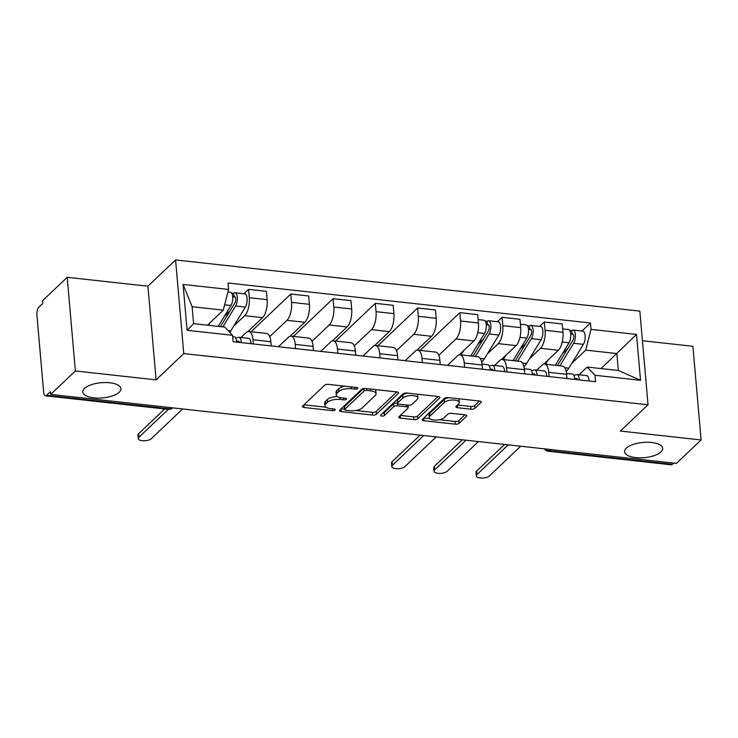 <?xml version="1.0" encoding="UTF-8"?>
<svg xmlns="http://www.w3.org/2000/svg" width="738" height="738" viewBox="0 0 738 738"><rect width="100%" height="100%" fill="white"/><g stroke="black" fill="none" stroke-linecap="round" stroke-linejoin="round"><path stroke-width="1.11" d="M357.718 388.511A2.057 0.821 175 0 0 357.902 388.123A2.057 0.821 175 0 0 356.703 387.496L328.456 384.378A2.934 1.172 175 0 0 324.582 385.245L302.663 406.057A2.934 1.172 175 0 0 302.405 406.61A2.934 1.172 175 0 0 304.111 407.505L332.358 410.623A2.057 0.821 175 0 0 335.07 410.024A2.057 0.821 175 0 0 335.255 409.636A2.057 0.821 175 0 0 334.065 409.009L330.403 408.603A9.391 3.745 175 0 1 324.951 405.716A9.391 3.745 175 0 1 325.79 403.963L327.617 402.228A9.391 3.745 175 0 1 340.024 399.47L343.677 399.867A2.057 0.821 175 0 0 346.39 399.267A2.057 0.821 175 0 0 346.574 398.88A2.057 0.821 175 0 0 345.384 398.252L341.731 397.847A9.391 3.745 175 0 1 336.27 394.968A9.391 3.745 175 0 1 337.118 393.206L338.945 391.472A9.391 3.745 175 0 1 351.343 388.714L354.996 389.111A2.057 0.821 175 0 0 357.718 388.511M626.276 448.141A19.123 7.629 175 0 0 624.56 451.721A19.123 7.629 175 0 0 639.874 457.828A19.123 7.629 175 0 0 660.944 451.96A19.123 7.629 175 0 0 662.669 448.381A19.123 7.629 175 0 0 647.346 442.274A19.123 7.629 175 0 0 626.276 448.141M84.529 388.409A19.123 7.629 175 0 0 82.813 391.989A19.123 7.629 175 0 0 98.126 398.096A19.123 7.629 175 0 0 119.205 392.229A19.123 7.629 175 0 0 120.921 388.649A19.123 7.629 175 0 0 105.599 382.542A19.123 7.629 175 0 0 84.529 388.409M471.029 409.203A2.934 1.172 175 0 0 474.903 408.335L481.047 402.496A2.934 1.172 175 0 0 481.314 401.952A2.934 1.172 175 0 0 479.608 401.048L448.234 397.588A2.934 1.172 175 0 0 444.359 398.446L422.44 419.267A2.934 1.172 175 0 0 422.182 419.811A2.934 1.172 175 0 0 423.889 420.715L455.263 424.175A2.934 1.172 175 0 0 459.137 423.317L466.564 416.26A2.934 1.172 175 0 0 466.822 415.706A2.934 1.172 175 0 0 465.124 414.811L451.693 413.326A2.934 1.172 175 0 0 447.818 414.193L444.138 417.69A7.85 3.127 175 0 1 435.494 420.097A7.85 3.127 175 0 1 429.202 417.588A7.85 3.127 175 0 1 429.913 416.121L444.341 402.413A7.85 3.127 175 0 1 452.984 400.014A7.85 3.127 175 0 1 459.267 402.514A7.85 3.127 175 0 1 458.566 403.981L456.158 406.269A2.934 1.172 175 0 0 455.89 406.822A2.934 1.172 175 0 0 457.597 407.717L471.029 409.203L470.789 406.472A2.934 1.172 175 0 0 474.663 405.605L479.479 401.029M156.105 379.858L147.914 286.206L67.186 277.304L75.387 370.965L156.105 379.858L183.762 353.585L648.038 404.784L620.381 431.057L701.1 439.959L676.423 463.399L50.701 394.406L50.461 391.675L46.623 395.328L169.325 408.861A5.978 4.898 46.5 0 0 172.812 407.874A5.978 5.978 0 0 1 168.19 409.341A5.978 2.454 -83.7 0 0 169.325 408.861L170.616 407.625M75.387 370.965L50.701 394.406M398.363 393.382A2.934 1.172 175 0 0 398.621 392.828A2.934 1.172 175 0 0 396.915 391.933L365.541 388.474A2.934 1.172 175 0 0 361.666 389.332L339.757 410.153A2.934 1.172 175 0 0 339.489 410.697A2.934 1.172 175 0 0 341.196 411.601L372.57 415.06A2.934 1.172 175 0 0 376.445 414.193L398.363 393.382L398.271 392.339M406.887 393.031L438.261 396.49A2.934 1.172 175 0 1 439.968 397.385A2.934 1.172 175 0 1 439.7 397.939L417.791 418.75A2.934 1.172 175 0 1 413.917 419.618L400.485 418.132A2.934 1.172 175 0 1 398.788 417.238A2.934 1.172 175 0 1 399.046 416.684L407.929 408.243A2.934 1.172 175 0 0 408.197 407.699A2.934 1.172 175 0 0 406.49 406.795L397.588 405.817A2.934 1.172 175 0 0 393.714 406.675L384.461 415.466A2.057 0.821 175 0 1 382.192 416.094A2.057 0.821 175 0 1 380.55 415.439A2.057 0.821 175 0 1 380.734 415.051L403.013 393.889A2.934 1.172 175 0 1 406.887 393.031M67.186 277.304L42.509 300.753L42.749 303.484L38.902 307.137A5.978 2.454 -83.7 0 0 36.9 314.951L43.662 392.219A5.978 2.454 -83.7 0 0 45.488 395.808A5.978 2.454 -83.7 0 0 46.623 395.328M147.914 286.206L175.57 259.933L639.846 311.122L648.038 404.784M701.1 439.959L692.908 346.297L642.438 340.735M673.628 463.095L672.336 464.322A5.978 2.454 96.3 0 1 671.202 464.802L548.5 451.269A5.978 2.454 -83.7 0 0 549.625 450.789L672.336 464.322M240.985 337.515L246.16 332.598A13.745 5.646 96.3 0 1 248.761 331.491A13.745 5.646 96.3 0 1 252.959 339.738L253.328 343.954M247.913 331.556L262.553 317.644A13.745 5.646 -83.7 0 0 267.165 299.665L249.287 297.691A13.745 5.646 96.3 0 1 244.675 315.67L233.771 326.03M249.287 297.691L248.558 289.361L243.927 293.761M271.206 345.919L270.837 341.712A13.745 5.646 -83.7 0 0 266.639 333.465L248.761 331.491M267.165 299.665L266.436 291.335L248.558 289.361M278.457 346.722L288.41 337.257A13.745 5.646 96.3 0 1 291.021 336.15A13.745 5.646 96.3 0 1 295.218 344.397L295.587 348.613M251.095 331.749L290.809 294.019L291.538 302.349A13.745 5.646 96.3 0 1 286.934 320.329L269.739 336.657M313.466 350.587L313.096 346.371A13.745 5.646 -83.7 0 0 308.899 338.124L291.021 336.15M290.163 336.214L304.812 322.303A13.745 5.646 -83.7 0 0 309.416 304.324L308.687 295.993L290.809 294.019M320.707 351.38L330.67 341.915A13.745 5.646 96.3 0 1 333.272 340.818A13.745 5.646 96.3 0 1 337.478 349.056L337.847 353.271M293.355 336.408L333.069 298.687L333.797 307.008A13.745 5.646 96.3 0 1 329.185 324.988L311.999 341.316M355.716 355.246L355.356 351.03A13.745 5.646 -83.7 0 0 351.15 342.783L333.272 340.818M332.423 340.873L347.063 326.962A13.745 5.646 -83.7 0 0 351.675 308.982L350.947 300.652L333.069 298.687M362.967 356.039L372.93 346.574A13.745 5.646 96.3 0 1 375.531 345.476A13.745 5.646 96.3 0 1 379.729 353.714L380.098 357.93M335.606 341.067L375.319 303.346L376.048 311.667A13.745 5.646 96.3 0 1 371.445 329.646L354.258 345.974M397.976 359.904L397.607 355.688A13.745 5.646 -83.7 0 0 393.409 347.441L375.531 345.476M374.673 345.532L389.323 331.62A13.745 5.646 -83.7 0 0 393.926 313.641L393.197 305.311L375.319 303.346M405.217 360.697L415.18 351.233A13.745 5.646 96.3 0 1 417.791 350.135A13.745 5.646 96.3 0 1 421.988 358.382L422.357 362.589M377.865 345.725L417.579 308.004L418.308 316.325A13.745 5.646 96.3 0 1 413.704 334.305L396.509 350.642M440.235 364.563L439.866 360.347A13.745 5.646 -83.7 0 0 435.669 352.1L417.791 350.135M416.933 350.19L431.582 336.279A13.745 5.646 -83.7 0 0 436.186 318.299L435.457 309.969L417.579 308.004M447.477 365.356L457.44 355.901A13.745 5.646 96.3 0 1 460.042 354.793A13.745 5.646 96.3 0 1 464.239 363.041L464.608 367.247M420.116 350.393L459.839 312.663L460.567 320.984A13.745 5.646 96.3 0 1 455.955 338.963L438.769 355.301M482.486 369.221L482.117 365.006A13.745 5.646 -83.7 0 0 477.92 356.758L460.042 354.793M459.193 354.849L473.833 340.938A13.745 5.646 -83.7 0 0 478.445 322.958L477.717 314.628L459.839 312.663M494.525 365.467L499.691 360.559A13.745 5.646 96.3 0 1 502.301 359.452A13.745 5.646 96.3 0 1 506.499 367.699L506.868 371.906M497.467 321.713L502.089 317.322L502.818 325.652A13.745 5.646 96.3 0 1 498.215 343.631L487.311 353.982M524.746 373.88L524.377 369.664A13.745 5.646 -83.7 0 0 520.179 361.426L502.301 359.452M501.443 359.507L516.093 345.596A13.745 5.646 -83.7 0 0 520.696 327.617L519.967 319.296L502.089 317.322M536.784 370.125L541.95 365.218A13.745 5.646 96.3 0 1 544.561 364.111A13.745 5.646 96.3 0 1 548.758 372.358L549.127 376.565M539.718 326.371L544.349 321.98L545.078 330.31A13.745 5.646 96.3 0 1 540.474 348.29L529.57 358.64M567.005 378.539L566.636 374.323A13.745 5.646 -83.7 0 0 562.439 366.085L544.561 364.111M543.703 364.166L558.352 350.255A13.745 5.646 -83.7 0 0 562.956 332.275L562.227 323.954L544.349 321.98M207.461 325.181L223.273 310.154L192.129 306.722L193.605 323.65L224.758 327.082L232.599 335.31L233.153 341.731L595.584 381.694L595.022 375.273L587.18 367.044L618.333 370.485L616.857 353.557L585.704 350.116L571.821 363.308M232.599 335.31L187.092 330.292L183.079 284.425L228.586 289.444L223.273 310.154M585.704 350.116L591.009 329.406L590.446 322.986L228.024 283.023L228.586 289.444M591.009 329.406L636.516 334.425L640.529 380.291L595.022 375.273M183.762 353.585L175.57 259.933M601.036 368.576L636.516 334.425M579.035 374.784L587.18 367.044M581.978 331.03L590.446 322.986M187.092 330.292L193.605 323.65M183.079 284.425L192.129 306.722M618.333 370.485L640.529 380.291M344.969 386.205A9.391 3.745 175 0 0 338.705 388.741L338.945 391.472M336.27 394.968L336.03 392.238A9.391 3.745 175 0 1 336.879 390.476L338.705 388.741M337.515 396.62A9.391 3.745 175 0 0 327.377 399.498L327.617 402.228M324.951 405.716L324.711 402.985A9.391 3.745 175 0 1 325.55 401.232L327.377 399.498M304.001 404.793L325.956 407.21M355.817 410.503L372.33 412.33A2.934 1.172 175 0 0 376.205 411.463L396.786 391.915M341.085 408.88L344.6 409.267M366.768 390.411A2.057 0.821 175 0 0 364.055 391.011L344.821 409.286A2.057 0.821 175 0 0 344.637 409.673A2.057 0.821 175 0 0 345.827 410.3L349.683 410.725A9.391 3.745 175 0 0 362.081 407.966L375.236 395.476A9.391 3.745 175 0 0 376.076 393.723A9.391 3.745 175 0 0 370.624 390.836L366.768 390.411L366.601 388.585M344.637 409.673L344.397 406.942A2.057 0.821 175 0 1 344.581 406.555L363.53 388.557M376.076 393.723L375.836 390.992A9.391 3.745 175 0 0 374.83 389.498M438.132 396.472L417.551 416.02L417.791 418.75M400.383 415.42L413.677 416.887A2.934 1.172 175 0 0 417.551 416.02M397.57 403.105L397.348 403.086A2.934 1.172 175 0 0 393.474 403.944L384.221 412.736L384.461 415.466M382.542 413.335A2.057 0.821 175 0 0 384.221 412.736M417.154 399.489A7.85 3.127 175 0 0 417.865 398.013A7.85 3.127 175 0 0 411.573 395.513A7.85 3.127 175 0 0 402.93 397.92L397.847 402.745A2.934 1.172 175 0 0 397.588 403.289A2.934 1.172 175 0 0 399.286 404.193L408.197 405.18A2.934 1.172 175 0 0 412.072 404.313L417.154 399.489M417.865 398.013L417.625 395.282A7.85 3.127 175 0 0 416.905 394.129M407.644 393.114A7.85 3.127 175 0 0 402.69 395.19L402.93 397.92M397.588 403.289L397.348 400.559A2.934 1.172 175 0 1 397.607 400.014L402.69 395.19M457.486 405.005L470.789 406.472M459.267 402.514L459.027 399.784A7.85 3.127 175 0 0 458.399 398.704M448.842 397.653A7.85 3.127 175 0 0 444.101 399.682L444.341 402.413M429.202 417.588L428.962 414.857A7.85 3.127 175 0 1 429.673 413.391L444.101 399.682M439.396 419.719L455.023 421.444A2.934 1.172 175 0 0 458.898 420.586L464.986 414.793M423.778 418.003L429.83 418.667M220.441 326.611L234.868 302.995A3.589 1.476 -83.7 0 0 235.708 299.102A3.589 1.476 -83.7 0 0 234.601 296.639A3.589 1.476 -83.7 0 0 233.918 296.925L233.605 293.373A7.472 3.072 -83.7 0 1 235.025 292.774L244.776 293.853A7.472 3.072 -83.7 0 1 247.101 298.982A7.472 3.072 -83.7 0 1 245.348 307.091L230.8 330.892A17.933 7.362 -83.7 0 1 229.786 332.358M222.848 326.869L235.597 306.012A7.472 3.072 -83.7 0 0 237.35 297.903A7.472 3.072 -83.7 0 0 235.025 292.774M224.38 316.325L229.97 311.021M232.701 296.796L235.201 297.073M218.245 326.362L230.994 305.504A7.472 3.072 -83.7 0 0 232.738 297.396A7.472 3.072 -83.7 0 0 230.422 292.266L227.931 291.999M208.494 325.292L210.081 322.69M231.667 293.161L233.605 293.373M232.71 336.602L234.315 336.777A7.472 3.072 96.3 0 1 236.64 342.109M168.31 409.35L138.882 437.311A6.873 2.74 175 0 0 138.264 438.593L137.951 435.042A6.873 2.74 -5 0 1 138.569 433.76L164.685 408.953M238.752 341.233L238.217 341.177A3.589 1.476 96.3 0 1 238.494 341.141A3.589 1.476 96.3 0 1 239.444 342.423M238.217 341.177L236.621 341.703M235.846 338.179L238.337 337.349A7.472 3.072 96.3 0 1 238.918 337.284A7.472 3.072 96.3 0 1 241.252 342.616M238.918 337.284L248.669 338.355A7.472 3.072 96.3 0 1 251.003 343.696M138.264 438.593A6.873 2.74 175 0 0 143.762 440.789A6.873 2.74 175 0 0 151.336 438.686L182.637 408.953M472.809 356.196A14.05 5.766 -83.7 0 0 473.861 354.757L488.408 330.947A3.589 1.476 -83.7 0 0 489.248 327.054A3.589 1.476 -83.7 0 0 488.132 324.591A3.589 1.476 -83.7 0 0 487.458 324.886L487.145 321.334A7.472 3.072 -83.7 0 1 488.556 320.735L498.307 321.805A7.472 3.072 -83.7 0 1 500.632 326.934A7.472 3.072 -83.7 0 1 498.888 335.043L484.34 358.853A17.933 7.362 -83.7 0 1 481.637 361.943M475.373 356.482L489.137 333.973A7.472 3.072 -83.7 0 0 490.881 325.864A7.472 3.072 -83.7 0 0 488.556 320.735M477.92 344.286L483.51 338.973M486.241 324.748L488.731 325.024M470.77 355.974L484.525 333.465A7.472 3.072 -83.7 0 0 486.277 325.357A7.472 3.072 -83.7 0 0 483.953 320.227L478.15 319.582M461.019 354.895L463.621 350.642M485.207 321.122L487.145 321.334M482.025 364.092L487.846 364.729A7.472 3.072 96.3 0 1 490.18 370.07M423.713 435.54L392.413 465.263A6.873 2.74 175 0 0 391.795 466.554L391.491 463.003A6.873 2.74 -5 0 1 392.109 461.72L420.088 435.134M492.292 369.194L491.748 369.129A3.589 1.476 96.3 0 1 492.025 369.101A3.589 1.476 96.3 0 1 492.984 370.375M491.748 369.129L490.161 369.655M489.386 366.131L491.877 365.301A7.472 3.072 96.3 0 1 492.458 365.236A7.472 3.072 96.3 0 1 494.783 370.577M492.458 365.236L502.209 366.316A7.472 3.072 96.3 0 1 504.534 371.648M391.795 466.554A6.873 2.74 175 0 0 397.302 468.75A6.873 2.74 175 0 0 404.876 466.637L436.176 436.905M515.069 360.854A14.05 5.766 -83.7 0 0 516.12 359.415L530.668 335.606A3.589 1.476 -83.7 0 0 531.508 331.713A3.589 1.476 -83.7 0 0 530.391 329.249A3.589 1.476 -83.7 0 0 529.709 329.545L529.404 325.993A7.472 3.072 -83.7 0 1 530.816 325.393L540.567 326.464A7.472 3.072 -83.7 0 1 542.891 331.593A7.472 3.072 -83.7 0 1 541.139 339.701L526.591 363.511A17.933 7.362 -83.7 0 1 523.897 366.601M517.633 361.14L531.388 338.631A7.472 3.072 -83.7 0 0 533.14 330.523A7.472 3.072 -83.7 0 0 530.816 325.393M520.17 348.945L525.76 343.631M528.5 329.406L530.991 329.683M513.03 360.633L526.784 338.124A7.472 3.072 -83.7 0 0 528.537 330.015A7.472 3.072 -83.7 0 0 526.212 324.886L520.401 324.24M503.279 359.554L505.881 355.301M527.458 325.781L529.404 325.993M524.275 368.751L530.105 369.387A7.472 3.072 96.3 0 1 532.439 374.729M465.964 440.199L434.673 469.921A6.873 2.74 175 0 0 434.055 471.213L433.741 467.661A6.873 2.74 -5 0 1 434.359 466.379L462.339 439.793M534.552 373.852L534.008 373.788A3.589 1.476 96.3 0 1 534.284 373.76A3.589 1.476 96.3 0 1 535.235 375.033M534.008 373.788L532.421 374.323M531.646 370.79L534.127 369.959A7.472 3.072 96.3 0 1 534.709 369.895A7.472 3.072 96.3 0 1 537.043 375.236M534.709 369.895L544.46 370.974A7.472 3.072 96.3 0 1 546.793 376.306M434.055 471.213A6.873 2.74 175 0 0 439.562 473.409A6.873 2.74 175 0 0 447.136 471.296L478.427 441.573M557.328 365.522A14.05 5.766 -83.7 0 0 558.371 364.074L572.919 340.264A3.589 1.476 -83.7 0 0 573.758 336.371A3.589 1.476 -83.7 0 0 572.642 333.917A3.589 1.476 -83.7 0 0 571.968 334.203L571.655 330.652A7.472 3.072 -83.7 0 1 573.075 330.052L582.826 331.122A7.472 3.072 -83.7 0 1 585.151 336.251A7.472 3.072 -83.7 0 1 583.398 344.36L568.85 368.17A17.933 7.362 -83.7 0 1 566.157 371.26M559.893 365.799L573.647 343.29A7.472 3.072 -83.7 0 0 575.4 335.181A7.472 3.072 -83.7 0 0 573.075 330.052M562.43 353.603L568.02 348.29M570.751 334.065L573.251 334.342M555.28 365.292L569.044 342.783A7.472 3.072 -83.7 0 0 570.788 334.674A7.472 3.072 -83.7 0 0 568.463 329.545L562.66 328.899M545.53 364.221L548.131 359.959M569.718 330.44L571.655 330.652M566.535 373.41L572.365 374.046A7.472 3.072 96.3 0 1 574.69 379.387M508.224 444.857L476.933 474.58A6.873 2.74 175 0 0 476.314 475.872L476.001 472.32A6.873 2.74 -5 0 1 476.619 471.038L504.598 444.451M576.802 378.511L576.258 378.446A3.589 1.476 96.3 0 1 576.544 378.419A3.589 1.476 96.3 0 1 577.494 379.692M576.258 378.446L574.671 378.981M573.896 375.448L576.387 374.627A7.472 3.072 96.3 0 1 576.968 374.553A7.472 3.072 96.3 0 1 579.293 379.895M576.968 374.553L586.719 375.633A7.472 3.072 96.3 0 1 589.053 380.974M476.314 475.872A6.873 2.74 175 0 0 481.813 478.067A6.873 2.74 175 0 0 489.386 475.955L520.687 446.232M520.696 327.617L502.818 325.652M478.445 322.958L460.567 320.984M436.186 318.299L418.308 316.325M393.926 313.641L376.048 311.667M351.675 308.982L333.797 307.008M309.416 304.324L291.538 302.349M562.956 332.275L545.078 330.31M558.352 350.255L540.474 348.29M516.093 345.596L498.215 343.631M524.377 369.664L506.499 367.699M473.833 340.938L455.955 338.963M482.117 365.006L464.239 363.041M431.582 336.279L413.704 334.305M439.866 360.347L421.988 358.382M389.323 331.62L371.445 329.646M397.607 355.688L379.729 353.714M347.063 326.962L329.185 324.988M355.356 351.03L337.478 349.056M304.812 322.303L286.934 320.329M313.096 346.371L295.218 344.397M262.553 317.644L244.675 315.67M270.837 341.712L252.959 339.738M566.636 374.323L548.758 372.358M550.926 449.562L549.625 450.789A5.978 4.898 46.5 0 1 545.899 449.008M351.187 386.887L351.343 388.714M336.879 390.476L337.118 393.206M343.521 398.04L343.677 399.867M339.849 397.524L340.024 399.47M325.55 401.232L325.79 403.963M332.201 408.797L332.358 410.623M303.881 404.904L304.111 407.505M354.84 387.293L354.996 389.111M376.205 411.463L376.445 414.193M372.33 412.33L372.57 415.06M340.965 409L341.196 411.601M363.834 388.502L364.055 391.011M344.581 406.555L344.821 409.286M370.458 389.009L370.624 390.836M439.617 396.896L439.7 397.939M413.677 416.887L413.917 419.618M400.264 415.531L400.485 418.132M406.334 404.968L406.49 406.795M397.348 403.086L397.588 405.817M393.474 403.944L393.714 406.675M397.607 400.014L397.847 402.745M457.366 405.116L457.597 407.717M429.673 413.391L429.913 416.121M466.471 415.217L466.564 416.26M458.898 420.586L459.137 423.317M455.023 421.444L455.263 424.175M423.658 418.114L423.889 420.715M480.955 401.454L481.047 402.496M474.663 405.605L474.903 408.335M228.107 330.596L230.8 330.892M235.597 306.012L245.348 307.091M224.647 304.803L230.994 305.504M138.882 437.311L138.569 433.76M480.217 358.391L484.34 358.853M489.137 333.973L498.888 335.043M477.726 332.709L484.525 333.465M392.413 465.263L392.109 461.72M522.467 363.05L526.591 363.511M531.388 338.631L541.139 339.701M519.976 337.367L526.784 338.124M434.673 469.921L434.359 466.379M564.727 367.718L568.85 368.17M573.647 343.29L583.398 344.36M562.236 342.026L569.044 342.783M476.933 474.58L476.619 471.038M544.312 448.833A5.978 5.978 0 0 0 548.5 451.269M168.19 409.341L45.488 395.808M407.976 405.153L408.197 407.699"/></g></svg>
